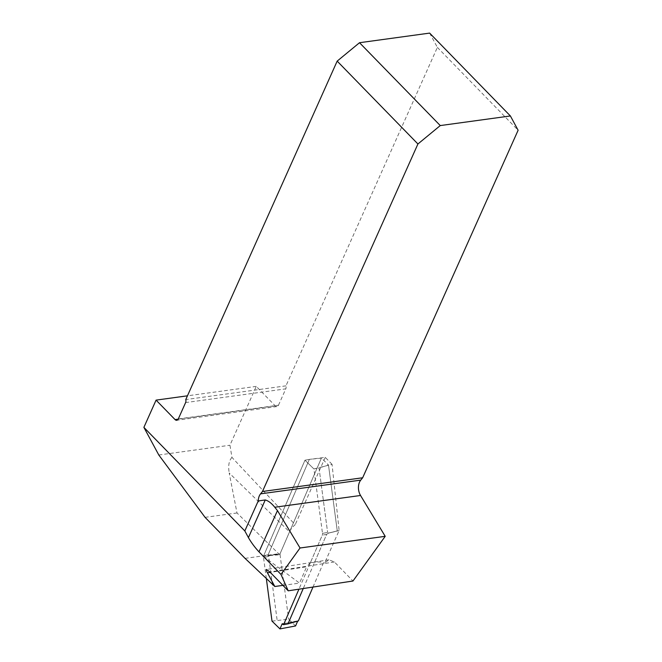 <?xml version="1.0" encoding="UTF-8"?>
<svg xmlns="http://www.w3.org/2000/svg" width="662" height="662" viewBox="0 0 662 662"><rect width="100%" height="100%" fill="white"/><g stroke="black" fill="none" stroke-linecap="round" stroke-linejoin="round"><path stroke-width="0.5" stroke-dasharray="3.31 2.48" d="M272.008 621.122L288.64 619.177L295.575 625.954M266.331 578.48L263.526 557.404L268.648 556.436L277.13 620.153M312.985 587.062L323.453 562.849C322.386 562.005 319.448 561.798 314.624 562.212L310.329 562.816L322.286 535.161A2.756 1.895 -100.7 0 0 322.493 533.382A2.756 1.895 79.3 0 1 322.286 535.161L298.934 589.188M332.051 464.335L325.265 457.368L309.361 459.387L321.418 458.096L279.985 553.953L321.418 458.096L328.493 465.005L319.043 467.984L327.616 532.413L319.043 467.984L313.92 468.953L304.967 460.214L263.733 555.625L304.967 460.214L313.92 468.953L322.493 533.382L313.92 468.953L332.051 464.335L339.126 530.535L324.661 562.923L328.931 559.804L334.418 561.972L352.97 581.013M268.648 556.436L269.633 555.435L263.509 556.485A2.756 1.895 79.3 0 1 263.733 555.625A2.756 1.895 -100.7 0 0 263.526 557.404M245.039 558.364L278.702 553.746L280.059 554.756L279.985 553.953L269.633 555.435L279.96 554.011L288.64 619.177M337.264 530.891L328.493 465.005L337.264 530.891L328.65 533.034L339.126 530.535M297.693 621.064A0.687 0.472 79.3 0 1 298.347 620.931L282.748 623.885M314.624 562.212L326.672 534.333L328.65 533.034L327.616 532.413L328.65 533.034L326.672 534.333L303.246 588.535M304.967 460.214L309.361 459.387L268.118 554.797L269.442 555.41L268.118 554.797L309.361 459.387L304.967 460.214M178.293 418.938L278.487 405.202A3.442 2.334 82.2 0 1 276.931 406.542A3.442 2.334 82.2 0 1 275.243 405.856L256.268 386.385L229.946 445.245L231.973 457.425L295.186 524.718A11.006 5.701 134.3 0 0 289.526 531.884L229.209 472.974L236.996 512.976L278.702 553.746M278.487 405.202L285.794 388.851L185.608 402.587M429.646 33.1L437.367 47.391L285.967 385.847A3.442 2.334 82.2 0 1 285.794 388.851M437.367 47.391L518.114 130.249M325.265 457.368L295.186 524.718M269.434 555.55L280.059 554.756M263.509 556.485L299.547 583.106L306.614 566.763L270.262 572.39M282.922 585.382L299.547 583.106M310.329 562.816L306.614 566.763M285.967 385.847L185.774 399.575M205.071 517.345L236.996 512.976M231.973 457.425C228.944 460.553 228.026 465.742 229.209 472.974M158.797 454.993L229.946 445.245M256.268 386.385L187.454 395.818M324.661 562.923L323.453 562.849M326.672 534.333L322.286 535.161L326.672 534.333M322.493 533.382L327.616 532.413L322.493 533.382M268.118 554.797L263.733 555.625L268.118 554.797M279.985 553.953L269.442 555.41L279.985 553.953M337.248 530.941L328.451 533.133L339.101 530.593M275.243 405.856L178.177 419.162M334.418 561.972L269.848 571.968M282.384 623.745L297.983 620.799M276.931 406.542L176.737 420.271M328.906 559.804L266.521 569.461"/><path stroke-width="0.99" d="M266.331 578.48L272.008 621.122L279.968 628.9L295.575 625.954L297.668 621.122L295.575 625.954L279.968 628.9L282.086 624.009A0.687 0.472 -100.7 0 1 282.74 623.877L282.086 624.009L279.968 628.9M298.934 589.188L283.584 624.696L282.086 624.009M303.246 588.535L287.97 623.869L298.347 620.931L312.985 587.062M287.97 623.869L283.584 624.696M187.454 395.818L156.075 400.121L175.058 419.592A3.442 2.334 82.2 0 0 176.737 420.271A3.442 2.334 82.2 0 0 178.293 418.938L185.608 402.587A3.442 2.334 82.2 0 0 185.774 399.575L337.173 61.119L417.921 143.985L440.263 125.573L359.516 42.716L429.646 33.1L510.394 115.958L518.114 130.249L362.66 477.765L360.749 480.116L260.563 493.852L262.466 491.494L362.66 477.765M156.075 400.121L143.886 427.371L158.797 454.993L205.071 517.345L245.039 558.364L274.813 586.499L267.431 572.829C266.314 570.718 266.008 569.593 266.521 569.461L269.848 571.968L288.21 590.81L352.97 581.013L385.21 536.328L360.542 495.482A11.006 7.464 82.2 0 1 360.749 480.116M288.21 590.81L280.986 574.426L258.999 551.86C254.837 547.383 251.312 542.633 248.424 537.61L265.263 499.967L258.246 500.935L244.824 530.941L143.886 427.371M258.246 500.935A11.006 7.464 82.2 0 1 260.563 493.852M417.921 143.985L262.466 491.494M274.813 586.499L282.922 585.382M385.21 536.328L300.043 547.995L277.461 510.601L274.763 507.241C271.552 503.236 268.391 500.811 265.263 499.967M248.424 537.61L244.824 530.941M440.263 125.573L510.394 115.958M359.516 42.716L337.173 61.119M280.986 574.426L300.043 547.995M360.542 495.482L274.763 507.241M178.177 419.162L175.058 419.592M258.999 551.86L277.461 510.601M270.262 572.39L267.431 572.829"/></g></svg>
